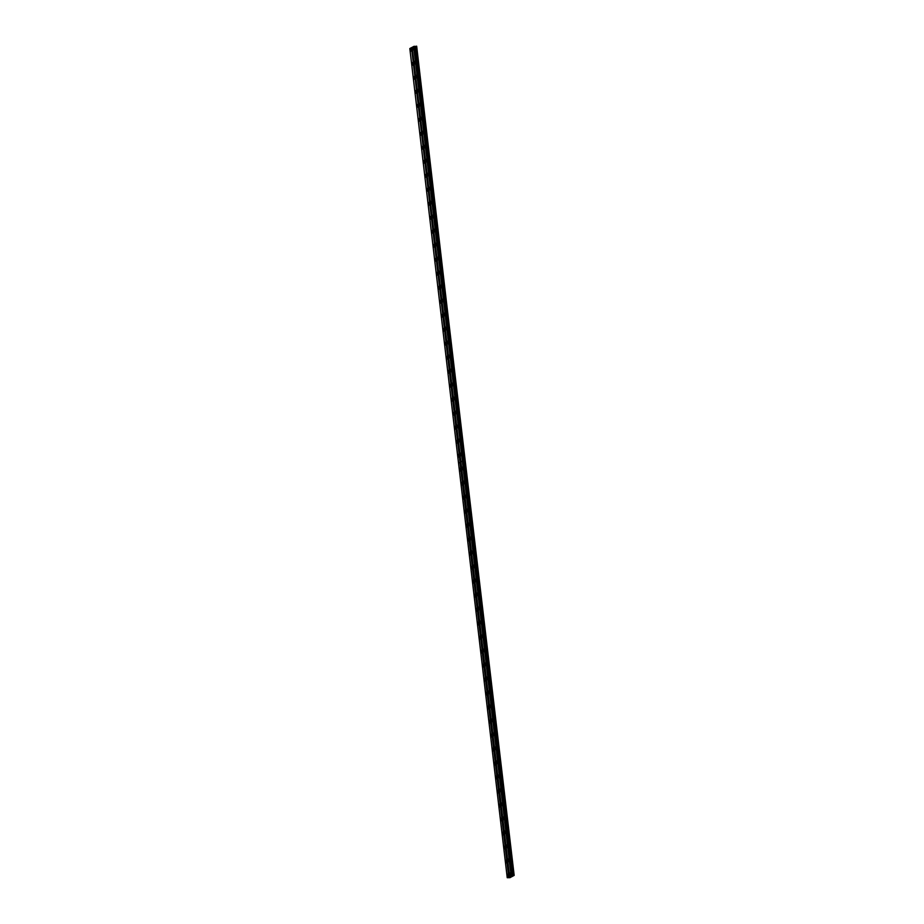 <?xml version="1.0" encoding="UTF-8"?>
<svg xmlns="http://www.w3.org/2000/svg" width="924" height="924" viewBox="0 0 924 924"><rect width="100%" height="100%" fill="white"/><g stroke="black" fill="none" stroke-linecap="round" stroke-linejoin="round"><path stroke-width="1.39" d="M460.591 469.45L460.037 468.376L459.621 469.981L460.175 471.055L460.591 469.45M462.231 483.448L461.688 482.374L461.815 485.042L462.231 483.448M463.871 497.435L463.328 496.361L463.455 499.041L463.871 497.435M465.523 511.434L464.968 510.36L465.107 513.039L465.523 511.434M467.163 525.421L466.62 524.347L466.747 527.027L467.163 525.421M468.803 539.42L468.26 538.346L467.844 539.951L468.387 541.025L468.803 539.42M470.455 553.418L469.9 552.344L470.039 555.012L470.455 553.418M472.095 567.405L471.552 566.331L471.679 569.011L472.095 567.405M473.735 581.404L473.192 580.33L473.319 583.009L473.735 581.404M475.386 595.403L474.832 594.328L474.416 595.922L474.971 596.996L475.386 595.403M477.027 609.39L476.484 608.315L476.611 610.995L477.027 609.39M478.667 623.388L478.124 622.314L478.251 624.994L478.667 623.388M480.318 637.375L479.764 636.301L479.903 638.981L480.318 637.375M481.958 651.374L481.416 650.3L481 651.905L481.543 652.979L481.958 651.374M483.599 665.372L483.056 664.298L483.183 666.966L483.599 665.372M485.25 679.359L484.696 678.285L484.834 680.965L485.25 679.359M486.89 693.358L486.347 692.284L486.474 694.964L486.89 693.358M488.53 707.357L487.988 706.283L488.115 708.951L488.53 707.357M490.182 721.344L489.628 720.27L489.212 721.875L489.766 722.949L490.182 721.344M491.822 735.342L491.279 734.268L490.863 735.874L491.406 736.948L491.822 735.342M493.462 749.329L492.919 748.255L493.046 750.935L493.462 749.329M495.114 763.328L494.559 762.254L494.698 764.933L495.114 763.328M496.754 777.327L496.211 776.252L496.338 778.92L496.754 777.327M498.394 791.314L497.851 790.239L497.435 791.845L497.978 792.919L498.394 791.314M500.046 805.312L499.491 804.238L499.63 806.918L500.046 805.312M501.686 819.311L501.143 818.237L501.27 820.905L501.686 819.311M503.326 833.298L502.783 832.224L502.367 833.829L502.91 834.903L503.326 833.298M504.978 847.296L504.423 846.222L504.007 847.828L504.562 848.902L504.978 847.296M506.618 861.284L506.075 860.221L505.659 861.815L506.202 862.889L506.618 861.284M508.258 875.282L507.715 874.208L507.842 876.888L508.258 875.282M462.901 468.179L462.347 467.105L461.931 468.711L462.485 469.785L462.901 468.179M464.541 482.178L463.998 481.104L464.125 483.772L464.541 482.178M466.181 496.165L465.638 495.091L465.765 497.77L466.181 496.165M467.833 510.163L467.278 509.089L467.417 511.769L467.833 510.163M469.473 524.151L468.93 523.088L468.514 524.682L469.057 525.756L469.473 524.151M471.113 538.149L470.57 537.075L470.154 538.68L470.697 539.755L471.113 538.149M472.765 552.148L472.21 551.074L472.349 553.742L472.765 552.148M474.405 566.135L473.862 565.061L473.989 567.74L474.405 566.135M476.045 580.133L475.502 579.059L475.086 580.665L475.629 581.739L476.045 580.133M477.696 594.132L477.142 593.058L476.726 594.652L477.281 595.726L477.696 594.132M479.337 608.119L478.794 607.045L478.378 608.65L478.921 609.725L479.337 608.119M480.977 622.118L480.434 621.044L480.561 623.723L480.977 622.118M482.628 636.105L482.074 635.042L481.658 636.636L482.213 637.71L482.628 636.105M484.268 650.103L483.726 649.029L483.31 650.635L483.853 651.709L484.268 650.103M485.909 664.102L485.366 663.028L485.493 665.696L485.909 664.102M487.56 678.089L487.006 677.015L487.144 679.694L487.56 678.089M489.2 692.088L488.657 691.013L488.784 693.693L489.2 692.088M490.84 706.086L490.298 705.012L490.425 707.68L490.84 706.086M492.492 720.073L491.938 718.999L491.522 720.605L492.076 721.679L492.492 720.073M494.132 734.072L493.589 732.998L493.173 734.603L493.716 735.677L494.132 734.072M495.772 748.059L495.229 746.996L494.814 748.59L495.356 749.664L495.772 748.059M497.424 762.057L496.869 760.983L497.008 763.663L497.424 762.057M499.064 776.056L498.521 774.982L498.105 776.587L498.648 777.661L499.064 776.056M500.704 790.043L500.161 788.969L499.745 790.574L500.288 791.649L500.704 790.043M502.356 804.042L501.801 802.968L501.94 805.647L502.356 804.042M503.996 818.04L503.453 816.966L503.58 819.634L503.996 818.04M505.636 832.027L505.093 830.953L504.677 832.559L505.22 833.633L505.636 832.027M507.288 846.026L506.733 844.952L506.317 846.557L506.872 847.631L507.288 846.026M508.928 860.013L508.385 858.95L507.969 860.544L508.512 861.618L508.928 860.013M510.568 874.012L510.025 872.937L510.152 875.617L510.568 874.012M412.913 63.617L412.37 62.543L412.497 65.223L412.913 63.617M414.553 77.604L414.01 76.53L413.594 78.136L414.137 79.21L414.553 77.604M416.204 91.603L415.65 90.529L415.234 92.134L415.788 93.209L416.204 91.603M417.844 105.602L417.302 104.528L416.886 106.121L417.429 107.196L417.844 105.602M419.484 119.589L418.942 118.515L418.526 120.12L419.069 121.194L419.484 119.589M421.136 133.587L420.582 132.513L420.166 134.119L420.72 135.193L421.136 133.587M422.776 147.586L422.233 146.512L422.36 149.18L422.776 147.586M424.416 161.573L423.873 160.499L423.458 162.104L424.001 163.178L424.416 161.573M426.068 175.572L425.514 174.497L425.098 176.103L425.652 177.177L426.068 175.572M427.708 189.559L427.165 188.484L427.292 191.164L427.708 189.559M429.348 203.557L428.805 202.483L428.932 205.163L429.348 203.557M431 217.556L430.445 216.482L430.03 218.076L430.584 219.15L431 217.556M432.64 231.543L432.097 230.469L431.681 232.074L432.224 233.148L432.64 231.543M434.28 245.541L433.737 244.467L433.864 247.147L434.28 245.541M435.932 259.54L435.377 258.466L434.961 260.06L435.516 261.134L435.932 259.54M437.572 273.527L437.029 272.453L436.613 274.058L437.156 275.133L437.572 273.527M439.212 287.526L438.669 286.452L438.253 288.057L438.796 289.131L439.212 287.526M440.863 301.513L440.309 300.439L440.448 303.118L440.863 301.513M442.504 315.511L441.961 314.437L442.088 317.117L442.504 315.511M444.144 329.51L443.601 328.436L443.728 331.104L444.144 329.51M445.795 343.497L445.241 342.423L444.825 344.028L445.38 345.102L445.795 343.497M447.435 357.496L446.893 356.421L447.02 359.101L447.435 357.496M449.076 371.494L448.533 370.42L448.66 373.088L449.076 371.494M450.727 385.481L450.173 384.407L450.311 387.087L450.727 385.481M452.367 399.48L451.824 398.406L451.952 401.085L452.367 399.48M454.007 413.467L453.465 412.393L453.049 413.998L453.592 415.072L454.007 413.467M455.659 427.466L455.105 426.391L455.243 429.071L455.659 427.466M457.299 441.464L456.756 440.39L456.883 443.058L457.299 441.464M458.939 455.451L458.396 454.377L458.523 457.057L458.939 455.451M411.272 49.619L410.718 48.545L410.302 50.15L410.857 51.224L411.272 49.619M415.223 62.347L414.68 61.273L414.807 63.952L415.223 62.347M416.863 76.334L416.32 75.271L415.904 76.865L416.447 77.939L416.863 76.334M418.514 90.333L417.96 89.258L417.544 90.864L418.098 91.938L418.514 90.333M420.154 104.331L419.612 103.257L419.739 105.925L420.154 104.331M421.794 118.318L421.252 117.244L420.836 118.85L421.379 119.924L421.794 118.318M423.446 132.317L422.892 131.243L422.476 132.848L423.03 133.922L423.446 132.317M425.086 146.315L424.543 145.241L424.67 147.909L425.086 146.315M426.726 160.302L426.183 159.228L425.768 160.834L426.311 161.908L426.726 160.302M428.378 174.301L427.824 173.227L427.962 175.907L428.378 174.301M430.018 188.288L429.475 187.226L429.059 188.819L429.602 189.894L430.018 188.288M431.658 202.287L431.115 201.213L430.7 202.818L431.242 203.892L431.658 202.287M433.31 216.285L432.755 215.211L432.894 217.879L433.31 216.285M434.95 230.272L434.407 229.198L433.991 230.804L434.534 231.878L434.95 230.272M436.59 244.271L436.047 243.197L436.174 245.876L436.59 244.271M438.242 258.27L437.687 257.195L437.271 258.789L437.826 259.863L438.242 258.27M439.882 272.257L439.339 271.182L438.923 272.788L439.466 273.862L439.882 272.257M441.522 286.255L440.979 285.181L440.563 286.787L441.106 287.861L441.522 286.255M443.173 300.242L442.619 299.18L442.203 300.774L442.758 301.848L443.173 300.242M444.814 314.241L444.271 313.167L444.398 315.846L444.814 314.241M446.454 328.239L445.911 327.165L446.038 329.833L446.454 328.239M448.105 342.227L447.551 341.152L447.69 343.832L448.105 342.227M449.745 356.225L449.203 355.151L448.787 356.756L449.33 357.831L449.745 356.225M451.386 370.224L450.843 369.15L450.97 371.818L451.386 370.224M453.037 384.211L452.483 383.137L452.067 384.742L452.621 385.816L453.037 384.211M454.677 398.209L454.134 397.135L454.262 399.815L454.677 398.209M456.317 412.196L455.775 411.134L455.359 412.728L455.902 413.802L456.317 412.196M457.969 426.195L457.415 425.121L457.553 427.8L457.969 426.195M459.609 440.194L459.066 439.119L459.193 441.788L459.609 440.194M461.249 454.181L460.706 453.107L460.833 455.786L461.249 454.181M413.582 48.348L413.028 47.274L412.612 48.88L413.167 49.954L413.582 48.348M511.665 876.761L514.171 875.386L511.053 875.617L507.23 877.708L510.071 877.65L511.665 876.691M512.081 875.478L414.68 46.304L511.792 875.467M507.23 877.708L458.535 463.167L459.99 462.358L508.697 876.911M508.916 876.864L411.515 47.701L412.196 47.332M509.586 876.414L460.891 461.873L462.358 461.064L511.053 875.617M512.231 875.513L414.818 46.35L512.485 875.571M512.959 875.548L415.546 46.396L416.239 46.223L513.64 875.386M514.171 875.386L416.239 46.223M411.284 47.748L409.829 48.556L458.535 463.167L460.037 462.323L411.515 47.701M414.391 46.316L412.185 47.251L460.891 461.873M462.347 460.995L460.88 461.804L462.393 461.018L413.652 46.454M413.987 46.385L511.388 875.548M416.666 46.2L464.934 460.764M464.945 460.833L514.067 875.363M459.99 462.289L458.523 463.097M414.322 46.327L511.723 875.49M512.046 875.455L414.645 46.304"/></g></svg>
